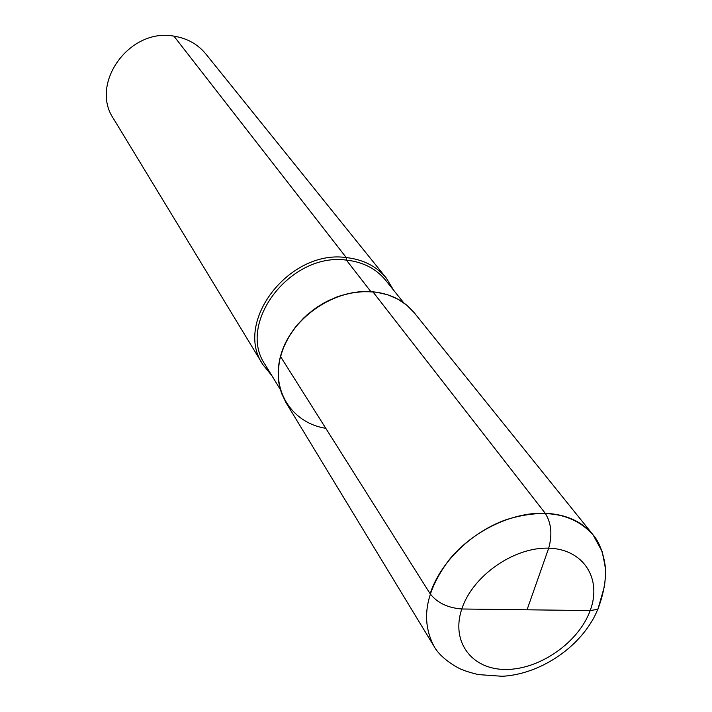 <?xml version="1.0" encoding="UTF-8"?>
<svg xmlns="http://www.w3.org/2000/svg" width="712" height="712" viewBox="0 0 712 712"><rect width="100%" height="100%" fill="white"/><g stroke="black" fill="none" stroke-linecap="round" stroke-linejoin="round"><path stroke-width="1.07" d="M173.933 36.152C129.575 27.626 89.338 83.518 113.546 118.744L262.968 364.713L271.833 375.625L262.968 364.713C233.313 322.411 289.072 249.316 346.246 257.566C363.236 259.471 376.603 266.324 386.349 278.125L393.594 290.176L386.349 278.125C376.603 266.324 363.236 259.471 346.246 257.566C289.072 249.316 233.313 322.411 262.968 364.713L113.546 118.744C89.338 83.518 129.575 27.626 173.933 36.152C187.14 38.252 197.767 44.197 205.839 53.978L386.349 278.125L205.839 53.978C197.767 44.197 187.14 38.252 173.933 36.152L346.246 257.566L346.406 260.12L370.872 291.635M527.04 609.801L461.803 608.991C447.741 607.879 437.186 602.806 430.146 593.764L280.457 356.445L284.471 345.16L290.345 334.266L297.936 324.076L307.023 314.873L317.365 306.925L328.668 300.464L340.603 295.658L352.832 292.65L365.016 291.511L376.817 292.249L387.907 294.848L397.99 299.209L406.801 305.19L414.126 312.621L593.096 534.863C603.838 547.038 605.894 569.992 605.333 568.95C605.333 570.232 605.93 573.231 604.497 586.198L597.902 609.312L590.186 610.576L461.803 608.991C447.741 607.879 437.186 602.806 430.146 593.764C440.247 562.409 471.228 532.078 506.205 519.662C544.235 507.985 573.196 513.058 593.096 534.863C582.078 521.531 566.111 514.322 545.205 513.236L372.874 291.787C335.779 288.129 293.104 316.502 281.632 352.502C269.697 388.458 290.763 422.786 325.785 428.304C290.763 422.786 269.697 388.458 281.632 352.502C293.104 316.502 335.779 288.129 372.874 291.787L360.886 291.689L348.631 293.478L336.438 297.118L324.672 302.52L313.654 309.524L303.695 317.952L295.097 327.547L288.075 338.031L282.833 349.12L279.505 360.486L278.161 371.815L278.828 382.798L281.454 393.14L285.957 402.565L434.106 646.443C420.347 620.268 425.465 591.263 449.459 559.427C473.115 530.734 512.275 511.964 545.205 513.236C551.311 522.928 552.476 534.578 548.694 548.187L527.04 609.801L548.694 548.187C552.476 534.578 551.311 522.928 545.205 513.236L372.874 291.787C390.416 293.62 404.167 300.562 414.126 312.621L593.096 534.863L602.076 551.399C604.604 562.987 605.716 569.378 605.405 570.579C606.206 582.585 601.32 606.597 591.156 622.297C572.715 652.432 536.261 674.522 502.227 676.284L478.339 674.584C465.71 671.514 463.103 669.93 461.901 669.494C462.684 670.375 441.876 660.638 434.106 646.443M430.146 593.764L280.457 356.445M346.406 260.12C363.031 261.972 376.096 268.673 385.61 280.234L403.74 302.822L385.61 280.234C376.096 268.673 363.031 261.972 346.406 260.12C290.594 252.093 236.188 323.488 265.202 364.74L280.279 389.464L265.202 364.74C236.188 323.488 290.594 252.093 346.406 260.12M506.081 669.449C472.101 669.876 450.607 642.073 461.803 608.991C472.483 575.919 514.002 546.861 548.694 548.187C583.555 549.014 602.245 578.776 590.186 610.576C578.616 642.402 539.901 669.494 506.081 669.449M590.186 610.576C602.245 578.776 583.555 549.014 548.694 548.187C514.002 546.861 472.483 575.919 461.803 608.991"/></g></svg>
